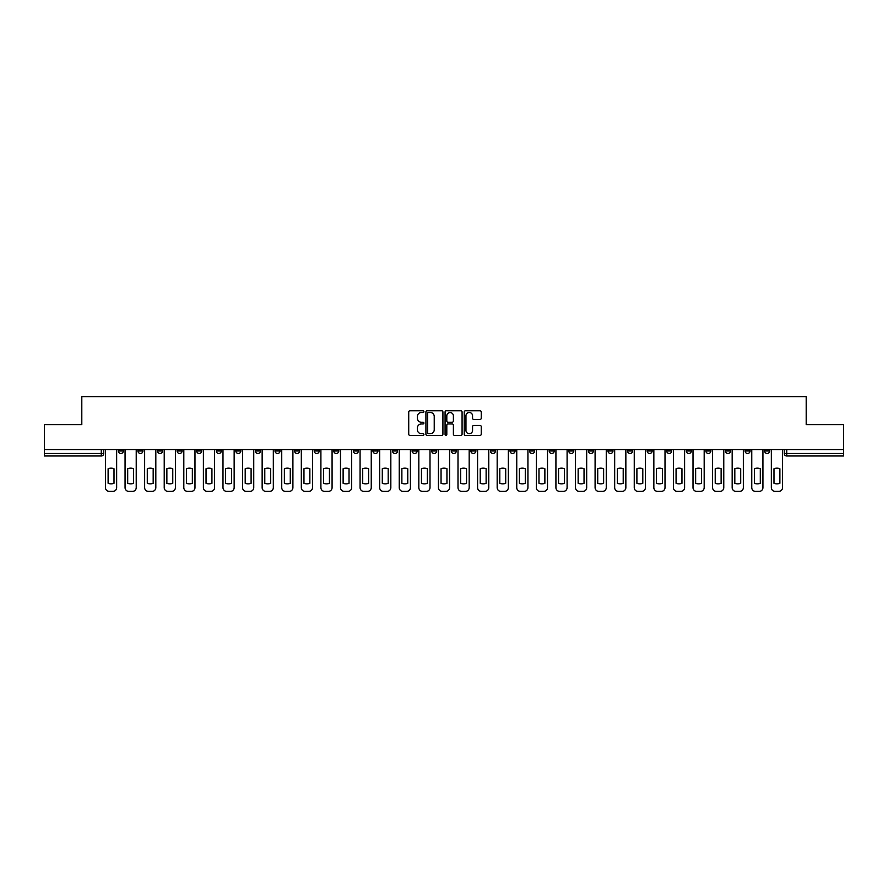 <?xml version="1.0" encoding="UTF-8"?>
<svg xmlns="http://www.w3.org/2000/svg" width="888" height="888" viewBox="0 0 888 888"><rect width="100%" height="100%" fill="white"/><g stroke="black" fill="none" stroke-linecap="round" stroke-linejoin="round"><path stroke-width="1.33" d="M423.909 411.632A0.866 0.866 0 0 0 423.054 410.778L409.956 410.778A1.232 1.232 0 0 0 408.724 412.01L408.724 434.188A1.232 1.232 0 0 0 409.956 435.42L423.054 435.42A0.866 0.866 0 0 0 423.909 434.554A0.866 0.866 0 0 0 423.054 433.699L421.356 433.699A3.941 3.941 0 0 1 417.416 429.748L417.416 427.905A3.941 3.941 0 0 1 421.356 423.965L423.054 423.965A0.866 0.866 0 0 0 423.909 423.099A0.866 0.866 0 0 0 423.054 422.233L421.356 422.233A3.941 3.941 0 0 1 417.416 418.292L417.416 416.439A3.941 3.941 0 0 1 421.356 412.498L423.054 412.498A0.866 0.866 0 0 0 423.909 411.632M764.635 449.583L764.635 450.971L769.652 450.971A2.509 2.509 0 0 1 767.143 453.479A2.509 2.509 0 0 1 764.635 450.971L764.635 449.583M647.13 449.583L647.13 450.971L652.147 450.971A2.509 2.509 0 0 1 649.639 453.479A2.509 2.509 0 0 1 647.13 450.971L647.13 449.583M627.539 449.583L627.539 450.971L632.567 450.971A2.509 2.509 0 0 1 630.058 453.479A2.509 2.509 0 0 1 627.539 450.971L627.539 449.583M510.034 449.583L510.034 450.971L515.062 450.971A2.509 2.509 0 0 1 512.543 453.479A2.509 2.509 0 0 1 510.034 450.971L510.034 449.583M490.454 449.583L490.454 450.971L495.471 450.971A2.509 2.509 0 0 1 492.962 453.479A2.509 2.509 0 0 1 490.454 450.971L490.454 449.583M470.862 449.583L470.862 450.971L475.89 450.971A2.509 2.509 0 0 1 473.382 453.479A2.509 2.509 0 0 1 470.862 450.971L470.862 449.583M431.701 449.583L431.701 450.971L436.718 450.971A2.509 2.509 0 0 1 434.21 453.479A2.509 2.509 0 0 1 431.701 450.971L431.701 449.583M392.529 450.971L392.529 449.583L392.529 450.971A2.509 2.509 0 0 0 395.038 453.479A2.509 2.509 0 0 1 392.529 450.971L397.547 450.971A2.509 2.509 0 0 1 395.038 453.479A2.509 2.509 0 0 0 397.547 450.971L397.547 449.583L397.547 450.971M372.938 450.971L372.938 449.583L372.938 450.971A2.509 2.509 0 0 0 375.458 453.479A2.509 2.509 0 0 1 372.938 450.971L377.966 450.971A2.509 2.509 0 0 1 375.458 453.479M353.357 450.971L353.357 449.583L353.357 450.971A2.509 2.509 0 0 0 355.866 453.479A2.509 2.509 0 0 1 353.357 450.971L358.386 450.971A2.509 2.509 0 0 1 355.866 453.479A2.509 2.509 0 0 0 358.386 450.971L358.386 449.583L358.386 450.971M333.777 449.583L333.777 450.971L338.794 450.971A2.509 2.509 0 0 1 336.286 453.479A2.509 2.509 0 0 1 333.777 450.971L333.777 449.583M314.186 449.583L314.186 450.971L319.214 450.971A2.509 2.509 0 0 1 316.705 453.479A2.509 2.509 0 0 1 314.186 450.971L314.186 449.583M294.605 449.583L294.605 450.971L299.622 450.971A2.509 2.509 0 0 1 297.114 453.479A2.509 2.509 0 0 1 294.605 450.971L294.605 449.583M275.025 450.971L275.025 449.583L275.025 450.971A2.509 2.509 0 0 0 277.533 453.479A2.509 2.509 0 0 1 275.025 450.971L280.042 450.971A2.509 2.509 0 0 1 277.533 453.479M235.853 450.971L235.853 449.583L235.853 450.971A2.509 2.509 0 0 0 238.361 453.479A2.509 2.509 0 0 1 235.853 450.971L240.87 450.971A2.509 2.509 0 0 1 238.361 453.479A2.509 2.509 0 0 0 240.87 450.971L240.87 449.583L240.87 450.971M216.272 450.971L216.272 449.583L216.272 450.971A2.509 2.509 0 0 0 218.781 453.479A2.509 2.509 0 0 1 216.272 450.971L221.29 450.971A2.509 2.509 0 0 1 218.781 453.479A2.509 2.509 0 0 0 221.29 450.971L221.29 449.583L221.29 450.971M196.681 450.971L196.681 449.583L196.681 450.971A2.509 2.509 0 0 0 199.19 453.479A2.509 2.509 0 0 1 196.681 450.971L201.709 450.971A2.509 2.509 0 0 1 199.19 453.479A2.509 2.509 0 0 0 201.709 450.971L201.709 449.583L201.709 450.971M177.101 450.971L177.101 449.583L177.101 450.971A2.509 2.509 0 0 0 179.609 453.479A2.509 2.509 0 0 1 177.101 450.971L182.118 450.971A2.509 2.509 0 0 1 179.609 453.479M157.509 450.971L157.509 449.583L157.509 450.971A2.509 2.509 0 0 0 160.029 453.479A2.509 2.509 0 0 1 157.509 450.971L162.537 450.971A2.509 2.509 0 0 1 160.029 453.479A2.509 2.509 0 0 0 162.537 450.971L162.537 449.583L162.537 450.971M137.929 450.971L137.929 449.583L137.929 450.971A2.509 2.509 0 0 0 140.437 453.479A2.509 2.509 0 0 1 137.929 450.971L142.946 450.971A2.509 2.509 0 0 1 140.437 453.479A2.509 2.509 0 0 0 142.946 450.971L142.946 449.583L142.946 450.971M480.008 419.458A1.232 1.232 0 0 0 481.241 418.226L481.241 412.01A1.232 1.232 0 0 0 480.008 410.778L465.467 410.778A1.232 1.232 0 0 0 464.235 412.01L464.235 434.188A1.232 1.232 0 0 0 465.467 435.42L480.008 435.42A1.232 1.232 0 0 0 481.241 434.188L481.241 426.673A1.232 1.232 0 0 0 480.008 425.441L473.792 425.441A1.232 1.232 0 0 0 472.56 426.673L472.56 430.403A3.297 3.297 0 0 1 469.264 433.699A3.297 3.297 0 0 1 465.967 430.403L465.967 415.795A3.297 3.297 0 0 1 469.264 412.498A3.297 3.297 0 0 1 472.56 415.795L472.56 418.226A1.232 1.232 0 0 0 473.792 419.458L480.008 419.458M44.4 449.583L44.4 424.608L81.807 424.608L81.807 396.603L806.193 396.603L806.193 424.608L843.6 424.608L843.6 449.583L44.4 449.583L44.4 453.479L103.785 453.479L103.785 449.583L103.785 453.479A2.509 2.509 0 0 1 101.265 455.988L44.4 455.988L44.4 453.479M442.923 412.01A1.232 1.232 0 0 0 441.691 410.778L427.15 410.778A1.232 1.232 0 0 0 425.918 412.01L425.918 434.188A1.232 1.232 0 0 0 427.15 435.42L441.691 435.42A1.232 1.232 0 0 0 442.923 434.188L442.923 412.01M446.309 410.778L460.85 410.778A1.232 1.232 0 0 1 462.082 412.01L462.082 434.188A1.232 1.232 0 0 1 460.85 435.42L454.634 435.42A1.232 1.232 0 0 1 453.391 434.188L453.391 425.197A1.232 1.232 0 0 0 452.159 423.965L448.04 423.965A1.232 1.232 0 0 0 446.808 425.197L446.808 434.554A0.866 0.866 0 0 1 445.943 435.42A0.866 0.866 0 0 1 445.077 434.554L445.077 412.01A1.232 1.232 0 0 1 446.309 410.778M784.215 449.583L784.215 453.479L843.6 453.479L843.6 455.988L786.735 455.988A2.509 2.509 0 0 1 784.215 453.479A2.509 2.509 0 0 0 786.735 455.988L786.735 449.583M843.6 449.583L843.6 453.479M769.652 449.583L769.652 450.971A2.509 2.509 0 0 1 767.143 453.479M750.071 449.583L750.071 450.971A2.509 2.509 0 0 1 747.563 453.479A2.509 2.509 0 0 1 745.054 450.971L750.071 450.971M745.054 449.583L745.054 450.971M730.491 449.583L730.491 450.971A2.509 2.509 0 0 1 727.971 453.479A2.509 2.509 0 0 1 725.463 450.971L730.491 450.971M725.463 449.583L725.463 450.971M710.9 449.583L710.9 450.971A2.509 2.509 0 0 1 708.391 453.479A2.509 2.509 0 0 1 705.882 450.971A2.509 2.509 0 0 0 708.391 453.479M705.882 449.583L705.882 450.971L710.9 450.971M691.319 449.583L691.319 450.971A2.509 2.509 0 0 1 688.811 453.479A2.509 2.509 0 0 1 686.291 450.971L691.319 450.971M686.291 449.583L686.291 450.971M671.728 449.583L671.728 450.971A2.509 2.509 0 0 1 669.219 453.479A2.509 2.509 0 0 1 666.71 450.971L671.728 450.971M666.71 449.583L666.71 450.971M652.147 449.583L652.147 450.971M632.567 449.583L632.567 450.971L632.567 449.583M612.975 449.583L612.975 450.971A2.509 2.509 0 0 1 610.467 453.479A2.509 2.509 0 0 1 607.958 450.971L612.975 450.971M607.958 449.583L607.958 450.971M593.395 449.583L593.395 450.971A2.509 2.509 0 0 1 590.886 453.479A2.509 2.509 0 0 1 588.378 450.971L593.395 450.971M588.378 449.583L588.378 450.971M573.815 449.583L573.815 450.971A2.509 2.509 0 0 1 571.295 453.479A2.509 2.509 0 0 1 568.786 450.971L573.815 450.971M568.786 449.583L568.786 450.971M554.223 449.583L554.223 450.971A2.509 2.509 0 0 1 551.714 453.479A2.509 2.509 0 0 1 549.206 450.971L554.223 450.971M549.206 449.583L549.206 450.971M534.643 449.583L534.643 450.971A2.509 2.509 0 0 1 532.134 453.479A2.509 2.509 0 0 1 529.614 450.971L534.643 450.971M529.614 449.583L529.614 450.971M515.062 449.583L515.062 450.971A2.509 2.509 0 0 1 512.543 453.479M495.471 449.583L495.471 450.971M475.89 450.971L475.89 449.583L475.89 450.971A2.509 2.509 0 0 1 473.382 453.479M456.299 449.583L456.299 450.971A2.509 2.509 0 0 1 453.79 453.479A2.509 2.509 0 0 1 451.282 450.971A2.509 2.509 0 0 0 453.79 453.479A2.509 2.509 0 0 0 456.299 450.971L451.282 450.971L451.282 449.583M436.718 450.971L436.718 449.583L436.718 450.971A2.509 2.509 0 0 1 434.21 453.479M417.138 449.583L417.138 450.971A2.509 2.509 0 0 1 414.618 453.479A2.509 2.509 0 0 1 412.11 450.971A2.509 2.509 0 0 0 414.618 453.479M412.11 449.583L412.11 450.971L417.138 450.971M377.966 449.583L377.966 450.971L377.966 449.583M338.794 450.971L338.794 449.583L338.794 450.971A2.509 2.509 0 0 1 336.286 453.479M319.214 450.971L319.214 449.583L319.214 450.971A2.509 2.509 0 0 1 316.705 453.479M299.622 450.971L299.622 449.583L299.622 450.971A2.509 2.509 0 0 1 297.114 453.479M280.042 449.583L280.042 450.971L280.042 449.583M260.462 450.971L260.462 449.583L260.462 450.971A2.509 2.509 0 0 1 257.942 453.479A2.509 2.509 0 0 1 255.433 450.971L260.462 450.971A2.509 2.509 0 0 1 257.942 453.479M255.433 449.583L255.433 450.971M182.118 449.583L182.118 450.971L182.118 449.583M123.365 449.583L123.365 450.971A2.509 2.509 0 0 1 120.857 453.479A2.509 2.509 0 0 1 118.348 450.971A2.509 2.509 0 0 0 120.857 453.479A2.509 2.509 0 0 0 123.365 450.971L123.365 449.583M118.348 449.583L118.348 450.971L123.365 450.971M101.265 449.583L101.265 455.988A2.509 2.509 0 0 0 103.785 453.479M428.504 412.498A0.866 0.866 0 0 0 427.639 413.364L427.639 432.833A0.866 0.866 0 0 0 428.504 433.699L430.291 433.699A3.941 3.941 0 0 0 434.232 429.748L434.232 416.439A3.941 3.941 0 0 0 430.291 412.498L428.504 412.498M453.391 415.862A3.297 3.297 0 0 0 450.105 412.565A3.297 3.297 0 0 0 446.808 415.862L446.808 421.001A1.232 1.232 0 0 0 448.04 422.233L452.159 422.233A1.232 1.232 0 0 0 453.391 421.001L453.391 415.862M108.114 468.742L108.114 483.283A7.848 7.848 131.6 0 0 114.008 483.283A7.848 7.848 -131.6 0 1 108.114 483.283L108.114 468.742A7.848 7.848 -131.6 0 1 114.008 468.742A7.848 7.848 131.6 0 0 108.114 468.742M114.008 468.742L114.008 483.283L114.008 468.742M105.472 487.623L105.472 449.583L105.472 487.623A3.763 3.763 48.4 0 0 109.246 491.397L112.887 491.397A3.763 3.763 48.4 0 0 116.65 487.623L116.65 449.583M109.246 491.397L112.887 491.397M127.694 468.742L127.694 483.283A7.848 7.848 131.6 0 0 133.6 483.283A7.848 7.848 -131.6 0 1 127.694 483.283L127.694 468.742A7.848 7.848 -131.6 0 1 133.6 468.742A7.848 7.848 131.6 0 0 127.694 468.742M133.6 468.742L133.6 483.283L133.6 468.742M125.064 487.623L125.064 449.583L125.064 487.623A3.763 3.763 48.4 0 0 128.827 491.397L132.467 491.397A3.763 3.763 48.4 0 0 136.23 487.623L136.23 449.583M147.286 468.742L147.286 483.283A7.848 7.848 131.6 0 0 153.18 483.283A7.848 7.848 -131.6 0 1 147.286 483.283L147.286 468.742A7.848 7.848 -131.6 0 1 153.18 468.742A7.848 7.848 131.6 0 0 147.286 468.742M153.18 468.742L153.18 483.283L153.18 468.742M144.644 487.623L144.644 449.583L144.644 487.623A3.763 3.763 48.4 0 0 148.407 491.397L152.048 491.397A3.763 3.763 48.4 0 0 155.822 487.623L155.822 449.583M128.827 491.397L132.467 491.397M148.407 491.397L152.048 491.397M166.866 468.742L166.866 483.283A7.848 7.848 131.6 0 0 172.772 483.283A7.848 7.848 -131.6 0 1 166.866 483.283L166.866 468.742A7.848 7.848 -131.6 0 1 172.772 468.742A7.848 7.848 131.6 0 0 166.866 468.742M172.772 468.742L172.772 483.283L172.772 468.742M164.225 487.623L164.225 449.583L164.225 487.623A3.763 3.763 48.4 0 0 167.999 491.397L171.639 491.397A3.763 3.763 48.4 0 0 175.402 487.623L175.402 449.583M186.447 468.742L186.447 483.283A7.848 7.848 131.6 0 0 192.352 483.283A7.848 7.848 -131.6 0 1 186.447 483.283L186.447 468.742A7.848 7.848 -131.6 0 1 192.352 468.742A7.848 7.848 131.6 0 0 186.447 468.742M192.352 468.742L192.352 483.283L192.352 468.742M183.816 487.623L183.816 449.583L183.816 487.623A3.763 3.763 48.4 0 0 187.579 491.397L191.22 491.397A3.763 3.763 48.4 0 0 194.983 487.623L194.983 449.583M206.038 468.742L206.038 483.283A7.848 7.848 131.6 0 0 211.932 483.283A7.848 7.848 -131.6 0 1 206.038 483.283L206.038 468.742A7.848 7.848 -131.6 0 1 211.932 468.742A7.848 7.848 131.6 0 0 206.038 468.742M211.932 468.742L211.932 483.283L211.932 468.742M203.396 487.623L203.396 449.583L203.396 487.623A3.763 3.763 48.4 0 0 207.17 491.397L210.811 491.397A3.763 3.763 48.4 0 0 214.574 487.623L214.574 449.583M167.999 491.397L171.639 491.397M187.579 491.397L191.22 491.397M207.17 491.397L210.811 491.397M225.619 468.742L225.619 483.283A7.848 7.848 131.6 0 0 231.524 483.283A7.848 7.848 -131.6 0 1 225.619 483.283L225.619 468.742A7.848 7.848 -131.6 0 1 231.524 468.742L231.524 483.283L231.524 468.742A7.848 7.848 131.6 0 0 225.619 468.742M222.988 487.623L222.988 449.583L222.988 487.623A3.763 3.763 48.4 0 0 226.751 491.397L230.392 491.397A3.763 3.763 48.4 0 0 234.155 487.623L234.155 449.583M245.199 468.742L245.199 483.283A7.848 7.848 131.6 0 0 251.104 483.283A7.848 7.848 -131.6 0 1 245.199 483.283L245.199 468.742A7.848 7.848 -131.6 0 1 251.104 468.742L251.104 483.283L251.104 468.742A7.848 7.848 131.6 0 0 245.199 468.742M242.568 487.623L242.568 449.583L242.568 487.623A3.763 3.763 48.4 0 0 246.331 491.397L249.972 491.397A3.763 3.763 48.4 0 0 253.746 487.623L253.746 449.583M264.791 468.742L264.791 483.283A7.848 7.848 131.6 0 0 270.685 483.283A7.848 7.848 -131.6 0 1 264.791 483.283L264.791 468.742A7.848 7.848 -131.6 0 1 270.685 468.742L270.685 483.283L270.685 468.742A7.848 7.848 131.6 0 0 264.791 468.742M262.149 487.623L262.149 449.583L262.149 487.623A3.763 3.763 48.4 0 0 265.923 491.397L269.564 491.397A3.763 3.763 48.4 0 0 273.326 487.623L273.326 449.583M284.371 468.742L284.371 483.283A7.848 7.848 131.6 0 0 290.276 483.283A7.848 7.848 -131.6 0 1 284.371 483.283L284.371 468.742A7.848 7.848 -131.6 0 1 290.276 468.742L290.276 483.283L290.276 468.742A7.848 7.848 131.6 0 0 284.371 468.742M281.74 487.623L281.74 449.583L281.74 487.623A3.763 3.763 48.4 0 0 285.503 491.397L289.144 491.397A3.763 3.763 48.4 0 0 292.907 487.623L292.907 449.583M303.962 468.742L303.962 483.283A7.848 7.848 131.6 0 0 309.856 483.283A7.848 7.848 -131.6 0 1 303.962 483.283L303.962 468.742A7.848 7.848 -131.6 0 1 309.856 468.742L309.856 483.283L309.856 468.742A7.848 7.848 131.6 0 0 303.962 468.742M301.321 487.623L301.321 449.583L301.321 487.623A3.763 3.763 48.4 0 0 305.084 491.397L308.724 491.397A3.763 3.763 48.4 0 0 312.498 487.623L312.498 449.583M323.543 468.742L323.543 483.283A7.848 7.848 131.6 0 0 329.448 483.283A7.848 7.848 -131.6 0 1 323.543 483.283L323.543 468.742A7.848 7.848 -131.6 0 1 329.448 468.742L329.448 483.283L329.448 468.742A7.848 7.848 131.6 0 0 323.543 468.742M320.901 487.623L320.901 449.583L320.901 487.623A3.763 3.763 48.4 0 0 324.675 491.397L328.316 491.397A3.763 3.763 48.4 0 0 332.079 487.623L332.079 449.583M343.123 468.742L343.123 483.283A7.848 7.848 131.6 0 0 349.028 483.283A7.848 7.848 -131.6 0 1 343.123 483.283L343.123 468.742A7.848 7.848 -131.6 0 1 349.028 468.742L349.028 483.283L349.028 468.742A7.848 7.848 131.6 0 0 343.123 468.742M340.493 487.623L340.493 449.583L340.493 487.623A3.763 3.763 48.4 0 0 344.255 491.397L347.896 491.397A3.763 3.763 48.4 0 0 351.659 487.623L351.659 449.583M362.715 468.742L362.715 483.283A7.848 7.848 131.6 0 0 368.609 483.283A7.848 7.848 -131.6 0 1 362.715 483.283L362.715 468.742A7.848 7.848 -131.6 0 1 368.609 468.742L368.609 483.283L368.609 468.742A7.848 7.848 131.6 0 0 362.715 468.742M360.073 487.623L360.073 449.583L360.073 487.623A3.763 3.763 48.4 0 0 363.847 491.397L367.488 491.397A3.763 3.763 48.4 0 0 371.251 487.623L371.251 449.583M382.295 468.742L382.295 483.283A7.848 7.848 131.6 0 0 388.2 483.283A7.848 7.848 -131.6 0 1 382.295 483.283L382.295 468.742A7.848 7.848 -131.6 0 1 388.2 468.742L388.2 483.283L388.2 468.742A7.848 7.848 131.6 0 0 382.295 468.742M379.664 487.623L379.664 449.583L379.664 487.623A3.763 3.763 48.4 0 0 383.427 491.397L387.068 491.397A3.763 3.763 48.4 0 0 390.831 487.623L390.831 449.583M401.876 468.742L401.876 483.283A7.848 7.848 131.6 0 0 407.781 483.283A7.848 7.848 -131.6 0 1 401.876 483.283L401.876 468.742A7.848 7.848 -131.6 0 1 407.781 468.742L407.781 483.283L407.781 468.742A7.848 7.848 131.6 0 0 401.876 468.742M399.245 487.623L399.245 449.583L399.245 487.623A3.763 3.763 48.4 0 0 403.008 491.397L406.649 491.397A3.763 3.763 48.4 0 0 410.423 487.623L410.423 449.583M421.467 468.742L421.467 483.283A7.848 7.848 131.6 0 0 427.361 483.283A7.848 7.848 -131.6 0 1 421.467 483.283L421.467 468.742A7.848 7.848 -131.6 0 1 427.361 468.742L427.361 483.283L427.361 468.742A7.848 7.848 131.6 0 0 421.467 468.742M418.825 487.623L418.825 449.583L418.825 487.623A3.763 3.763 48.4 0 0 422.599 491.397L426.24 491.397A3.763 3.763 48.4 0 0 430.003 487.623L430.003 449.583M441.047 468.742L441.047 483.283A7.848 7.848 131.6 0 0 446.953 483.283A7.848 7.848 -131.6 0 1 441.047 483.283L441.047 468.742A7.848 7.848 -131.6 0 1 446.953 468.742L446.953 483.283L446.953 468.742A7.848 7.848 131.6 0 0 441.047 468.742M438.417 487.623L438.417 449.583L438.417 487.623A3.763 3.763 48.4 0 0 442.18 491.397L445.82 491.397A3.763 3.763 48.4 0 0 449.583 487.623L449.583 449.583M460.639 468.742L460.639 483.283A7.848 7.848 131.6 0 0 466.533 483.283A7.848 7.848 -131.6 0 1 460.639 483.283L460.639 468.742A7.848 7.848 -131.6 0 1 466.533 468.742L466.533 483.283L466.533 468.742A7.848 7.848 131.6 0 0 460.639 468.742M457.997 487.623L457.997 449.583L457.997 487.623A3.763 3.763 48.4 0 0 461.76 491.397L465.401 491.397A3.763 3.763 48.4 0 0 469.175 487.623L469.175 449.583M480.219 468.742L480.219 483.283A7.848 7.848 131.6 0 0 486.125 483.283A7.848 7.848 -131.6 0 1 480.219 483.283L480.219 468.742A7.848 7.848 -131.6 0 1 486.125 468.742L486.125 483.283L486.125 468.742A7.848 7.848 131.6 0 0 480.219 468.742M477.578 487.623L477.578 449.583L477.578 487.623A3.763 3.763 48.4 0 0 481.352 491.397L484.992 491.397A3.763 3.763 48.4 0 0 488.755 487.623L488.755 449.583M499.8 468.742L499.8 483.283A7.848 7.848 131.6 0 0 505.705 483.283A7.848 7.848 -131.6 0 1 499.8 483.283L499.8 468.742A7.848 7.848 -131.6 0 1 505.705 468.742L505.705 483.283L505.705 468.742A7.848 7.848 131.6 0 0 499.8 468.742M497.169 487.623L497.169 449.583L497.169 487.623A3.763 3.763 48.4 0 0 500.932 491.397L504.573 491.397A3.763 3.763 48.4 0 0 508.336 487.623L508.336 449.583M519.391 468.742L519.391 483.283A7.848 7.848 131.6 0 0 525.285 483.283A7.848 7.848 -131.6 0 1 519.391 483.283L519.391 468.742A7.848 7.848 -131.6 0 1 525.285 468.742L525.285 483.283L525.285 468.742A7.848 7.848 131.6 0 0 519.391 468.742M516.749 487.623L516.749 449.583L516.749 487.623A3.763 3.763 48.4 0 0 520.512 491.397L524.153 491.397A3.763 3.763 48.4 0 0 527.927 487.623L527.927 449.583M226.751 491.397L230.392 491.397M246.331 491.397L249.972 491.397M265.923 491.397L269.564 491.397M285.503 491.397L289.144 491.397M305.084 491.397L308.724 491.397M324.675 491.397L328.316 491.397M344.255 491.397L347.896 491.397M363.847 491.397L367.488 491.397M383.427 491.397L387.068 491.397M403.008 491.397L406.649 491.397M422.599 491.397L426.24 491.397M442.18 491.397L445.82 491.397M461.76 491.397L465.401 491.397M481.352 491.397L484.992 491.397M500.932 491.397L504.573 491.397M520.512 491.397L524.153 491.397M538.972 468.742L538.972 483.283A7.848 7.848 131.6 0 0 544.877 483.283A7.848 7.848 -131.6 0 1 538.972 483.283L538.972 468.742A7.848 7.848 -131.6 0 1 544.877 468.742A7.848 7.848 131.6 0 0 538.972 468.742M544.877 468.742L544.877 483.283L544.877 468.742M536.341 487.623L536.341 449.583L536.341 487.623A3.763 3.763 48.4 0 0 540.104 491.397L543.745 491.397A3.763 3.763 48.4 0 0 547.508 487.623L547.508 449.583M558.552 468.742L558.552 483.283A7.848 7.848 131.6 0 0 564.457 483.283A7.848 7.848 -131.6 0 1 558.552 483.283L558.552 468.742A7.848 7.848 -131.6 0 1 564.457 468.742A7.848 7.848 131.6 0 0 558.552 468.742M564.457 468.742L564.457 483.283L564.457 468.742M555.921 487.623L555.921 449.583L555.921 487.623A3.763 3.763 48.4 0 0 559.684 491.397L563.325 491.397A3.763 3.763 48.4 0 0 567.099 487.623L567.099 449.583M578.144 468.742L578.144 483.283A7.848 7.848 131.6 0 0 584.038 483.283A7.848 7.848 -131.6 0 1 578.144 483.283L578.144 468.742A7.848 7.848 -131.6 0 1 584.038 468.742A7.848 7.848 131.6 0 0 578.144 468.742M584.038 468.742L584.038 483.283L584.038 468.742M575.502 487.623L575.502 449.583L575.502 487.623A3.763 3.763 48.4 0 0 579.276 491.397L582.917 491.397A3.763 3.763 48.4 0 0 586.679 487.623L586.679 449.583M597.724 468.742L597.724 483.283A7.848 7.848 131.6 0 0 603.629 483.283A7.848 7.848 -131.6 0 1 597.724 483.283L597.724 468.742A7.848 7.848 -131.6 0 1 603.629 468.742A7.848 7.848 131.6 0 0 597.724 468.742M603.629 468.742L603.629 483.283L603.629 468.742M595.093 487.623L595.093 449.583L595.093 487.623A3.763 3.763 48.4 0 0 598.856 491.397L602.497 491.397A3.763 3.763 48.4 0 0 606.26 487.623L606.26 449.583M540.104 491.397L543.745 491.397M559.684 491.397L563.325 491.397M579.276 491.397L582.917 491.397M598.856 491.397L602.497 491.397M617.315 468.742L617.315 483.283A7.848 7.848 131.6 0 0 623.21 483.283A7.848 7.848 -131.6 0 1 617.315 483.283L617.315 468.742A7.848 7.848 -131.6 0 1 623.21 468.742A7.848 7.848 131.6 0 0 617.315 468.742M623.21 468.742L623.21 483.283L623.21 468.742M614.674 487.623L614.674 449.583L614.674 487.623A3.763 3.763 48.4 0 0 618.437 491.397L622.077 491.397A3.763 3.763 48.4 0 0 625.851 487.623L625.851 449.583M618.437 491.397L622.077 491.397M636.896 468.742L636.896 483.283A7.848 7.848 131.6 0 0 642.801 483.283A7.848 7.848 -131.6 0 1 636.896 483.283L636.896 468.742A7.848 7.848 -131.6 0 1 642.801 468.742A7.848 7.848 131.6 0 0 636.896 468.742M642.801 468.742L642.801 483.283L642.801 468.742M634.254 487.623L634.254 449.583L634.254 487.623A3.763 3.763 48.4 0 0 638.028 491.397L641.669 491.397A3.763 3.763 48.4 0 0 645.432 487.623L645.432 449.583M638.028 491.397L641.669 491.397M656.476 468.742L656.476 483.283A7.848 7.848 131.6 0 0 662.381 483.283A7.848 7.848 -131.6 0 1 656.476 483.283L656.476 468.742A7.848 7.848 -131.6 0 1 662.381 468.742A7.848 7.848 131.6 0 0 656.476 468.742M662.381 468.742L662.381 483.283L662.381 468.742M653.846 487.623L653.846 449.583L653.846 487.623A3.763 3.763 48.4 0 0 657.608 491.397L661.249 491.397A3.763 3.763 48.4 0 0 665.012 487.623L665.012 449.583M657.608 491.397L661.249 491.397M676.068 468.742L676.068 483.283A7.848 7.848 131.6 0 0 681.962 483.283A7.848 7.848 -131.6 0 1 676.068 483.283L676.068 468.742A7.848 7.848 -131.6 0 1 681.962 468.742A7.848 7.848 131.6 0 0 676.068 468.742M681.962 468.742L681.962 483.283L681.962 468.742M673.426 487.623L673.426 449.583L673.426 487.623A3.763 3.763 48.4 0 0 677.189 491.397L680.83 491.397A3.763 3.763 48.4 0 0 684.604 487.623L684.604 449.583M677.189 491.397L680.83 491.397M695.648 468.742L695.648 483.283A7.848 7.848 131.6 0 0 701.553 483.283A7.848 7.848 -131.6 0 1 695.648 483.283L695.648 468.742A7.848 7.848 -131.6 0 1 701.553 468.742A7.848 7.848 131.6 0 0 695.648 468.742M701.553 468.742L701.553 483.283L701.553 468.742M693.017 487.623L693.017 449.583L693.017 487.623A3.763 3.763 48.4 0 0 696.78 491.397L700.421 491.397A3.763 3.763 48.4 0 0 704.184 487.623L704.184 449.583M696.78 491.397L700.421 491.397M715.229 468.742L715.229 483.283A7.848 7.848 131.6 0 0 721.134 483.283A7.848 7.848 -131.6 0 1 715.229 483.283L715.229 468.742A7.848 7.848 -131.6 0 1 721.134 468.742A7.848 7.848 131.6 0 0 715.229 468.742M721.134 468.742L721.134 483.283L721.134 468.742M712.598 487.623L712.598 449.583L712.598 487.623A3.763 3.763 48.4 0 0 716.361 491.397L720.002 491.397A3.763 3.763 48.4 0 0 723.775 487.623L723.775 449.583M716.361 491.397L720.002 491.397M734.82 468.742L734.82 483.283A7.848 7.848 131.6 0 0 740.714 483.283A7.848 7.848 -131.6 0 1 734.82 483.283L734.82 468.742A7.848 7.848 -131.6 0 1 740.714 468.742A7.848 7.848 131.6 0 0 734.82 468.742M740.714 468.742L740.714 483.283L740.714 468.742M732.178 487.623L732.178 449.583L732.178 487.623A3.763 3.763 48.4 0 0 735.952 491.397L739.593 491.397A3.763 3.763 48.4 0 0 743.356 487.623L743.356 449.583M735.952 491.397L739.593 491.397M754.4 468.742L754.4 483.283A7.848 7.848 131.6 0 0 760.306 483.283A7.848 7.848 -131.6 0 1 754.4 483.283L754.4 468.742A7.848 7.848 -131.6 0 1 760.306 468.742A7.848 7.848 131.6 0 0 754.4 468.742M760.306 468.742L760.306 483.283L760.306 468.742M751.77 487.623L751.77 449.583L751.77 487.623A3.763 3.763 48.4 0 0 755.533 491.397L759.173 491.397A3.763 3.763 48.4 0 0 762.936 487.623L762.936 449.583M755.533 491.397L759.173 491.397M773.992 468.742L773.992 483.283A7.848 7.848 131.6 0 0 779.886 483.283A7.848 7.848 -131.6 0 1 773.992 483.283L773.992 468.742A7.848 7.848 -131.6 0 1 779.886 468.742A7.848 7.848 131.6 0 0 773.992 468.742M779.886 468.742L779.886 483.283L779.886 468.742M771.35 487.623L771.35 449.583L771.35 487.623A3.763 3.763 48.4 0 0 775.113 491.397L778.754 491.397A3.763 3.763 48.4 0 0 782.528 487.623L782.528 449.583M775.113 491.397L778.754 491.397"/></g></svg>
